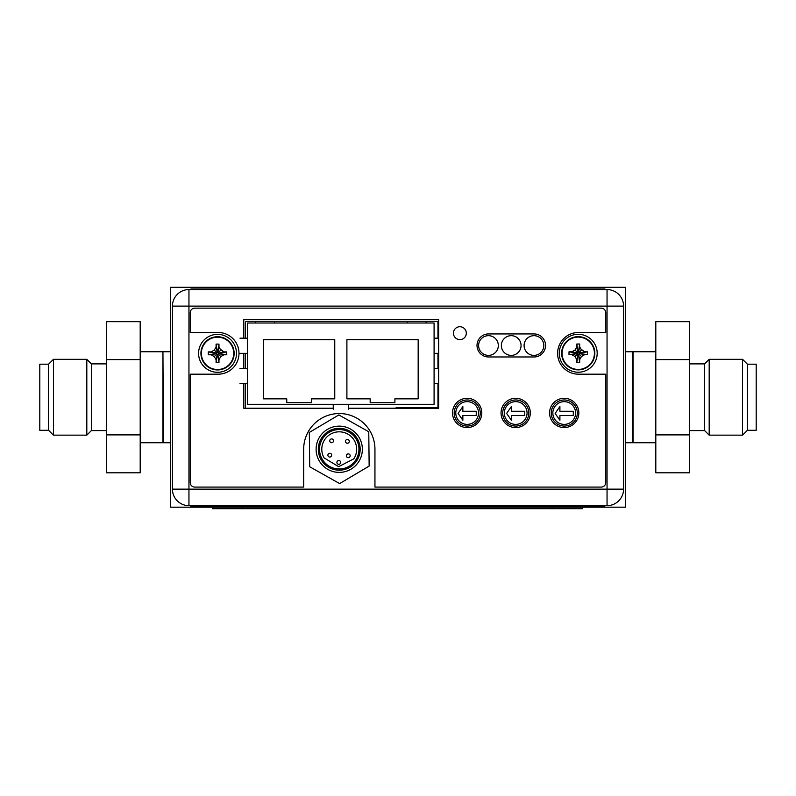 <?xml version="1.0" encoding="UTF-8"?>
<svg xmlns="http://www.w3.org/2000/svg" width="796" height="796" viewBox="0 0 796 796"><rect width="100%" height="100%" fill="white"/><g stroke="black" fill="none" stroke-linecap="round" stroke-linejoin="round"><path stroke-width="1.19" d="M348.409 409.224L348.409 404.298L434.089 404.298L434.089 323.007L247.566 323.007L247.566 404.298L333.245 404.298L333.245 409.224M333.245 404.298L348.409 404.298M418.169 398.836L418.169 339.693L346.897 339.693L346.897 398.836L370.17 398.836L370.17 402.627L394.896 402.627L394.896 398.836L418.169 398.836M263.486 398.836L286.759 398.836L286.759 402.627L311.485 402.627L311.485 398.836L334.758 398.836L334.758 339.693L263.486 339.693L263.486 398.836M239.984 383.672L247.566 383.672M247.566 368.508L239.984 368.508M434.089 383.672L438.646 383.672M438.646 368.508L434.089 368.508M434.089 353.334L438.646 353.334M438.646 338.171L434.089 338.171M247.566 338.171L239.984 338.171M239.984 353.334L247.566 353.334M623.576 306.102L623.576 489.142A16.527 16.527 0 0 1 607.049 505.669L188.951 505.669A16.527 16.527 0 0 1 172.424 489.142L172.424 306.102A16.527 16.527 0 0 1 188.951 289.565L607.049 289.565A16.527 16.527 0 0 1 623.576 306.102L607.049 306.102L607.049 289.565A16.527 16.527 0 0 1 623.576 306.102M454.188 413.015A13.044 13.044 0 0 0 467.232 426.059A13.044 13.044 0 0 0 480.267 413.015A13.044 13.044 0 0 0 467.232 399.97A13.044 13.044 0 0 0 454.188 413.015M502.714 413.015A13.044 13.044 0 0 0 515.758 426.059A13.044 13.044 0 0 0 528.803 413.015A13.044 13.044 0 0 0 515.758 399.97A13.044 13.044 0 0 0 502.714 413.015M551.24 413.015A13.044 13.044 0 0 0 564.284 426.059A13.044 13.044 0 0 0 577.329 413.015A13.044 13.044 0 0 0 564.284 399.97A13.044 13.044 0 0 0 551.24 413.015M437.86 408.239A1.512 1.512 0 0 0 437.959 407.701L437.959 383.672M437.959 368.508L437.959 353.334M437.959 338.171L437.959 322.778A1.512 1.512 0 0 0 436.447 321.266L246.879 321.266A1.512 1.512 0 0 0 245.367 322.778L245.367 338.171M245.367 353.334L245.367 368.508M245.367 383.672L245.367 407.701A1.512 1.512 0 0 0 245.457 408.239M604.791 505.669L589.617 505.669L589.617 506.276L604.791 506.276L604.791 505.669M205.945 506.276L205.945 505.669L190.781 505.669L190.781 506.276L589.617 506.276M303.674 449.183L303.674 487.092L194.791 487.092A4.547 4.547 0 0 1 190.234 482.545L190.234 374.19L218.144 374.19A20.855 20.855 0 0 0 238.989 353.334A20.855 20.855 0 0 0 218.144 332.489L190.234 332.489L190.234 312.699A4.547 4.547 0 0 1 194.791 308.151L601.209 308.151A4.547 4.547 0 0 1 605.766 312.699L605.766 332.489L578.463 332.489A20.855 20.855 0 0 0 557.608 353.334A20.855 20.855 0 0 0 578.463 374.19L605.766 374.19L605.766 482.545A4.547 4.547 0 0 1 601.209 487.092L374.946 487.092L374.946 449.183A35.641 35.641 0 0 0 339.315 413.542A35.641 35.641 0 0 0 303.674 449.183M348.409 408.239L438.646 408.239L438.646 319.365L243.775 319.365L243.775 338.171M243.775 353.334L243.775 368.508M243.775 383.672L243.775 408.239L333.245 408.239M452.516 412.935A14.636 14.636 0 0 0 467.152 427.571A14.636 14.636 0 0 0 481.789 412.935A14.636 14.636 0 0 0 467.152 398.298A14.636 14.636 0 0 0 452.516 412.935M501.042 412.935A14.636 14.636 0 0 0 515.679 427.571A14.636 14.636 0 0 0 530.315 412.935A14.636 14.636 0 0 0 515.679 398.298A14.636 14.636 0 0 0 501.042 412.935M549.578 412.935A14.636 14.636 0 0 0 564.205 427.571A14.636 14.636 0 0 0 578.841 412.935A14.636 14.636 0 0 0 564.205 398.298A14.636 14.636 0 0 0 549.578 412.935M488.535 333.932A11.522 11.522 0 0 0 477.013 345.454A11.522 11.522 0 0 0 488.535 356.976L534.026 356.976A11.522 11.522 0 0 0 545.558 345.454A11.522 11.522 0 0 0 534.026 333.932L488.535 333.932M453.431 333.166A6.448 6.448 0 0 0 459.869 339.613A6.448 6.448 0 0 0 466.317 333.166A6.448 6.448 0 0 0 459.869 326.728A6.448 6.448 0 0 0 453.431 333.166M389.821 408.239L436.686 407.781A7.582 7.582 0 0 0 437.959 407.671M433.989 407.781L396.04 407.781M575.598 413.015A11.373 11.373 0 0 0 564.225 401.642A11.373 11.373 0 0 0 552.842 413.015A11.373 11.373 0 0 0 564.225 424.387A11.373 11.373 0 0 0 575.598 413.015M555.15 413.423L559.906 420.268L559.906 415.562L573.289 415.562L573.289 411.273L559.906 411.273L559.906 406.567L555.15 413.423M527.061 413.015A11.373 11.373 0 0 0 515.689 401.642A11.373 11.373 0 0 0 504.316 413.015A11.373 11.373 0 0 0 515.689 424.387A11.373 11.373 0 0 0 527.061 413.015M506.624 413.423L511.38 420.268L511.38 415.562L524.763 415.562L524.763 411.273L511.38 411.273L511.38 406.567L506.624 413.423M478.535 413.015A11.373 11.373 0 0 0 467.162 401.642A11.373 11.373 0 0 0 455.79 413.015A11.373 11.373 0 0 0 467.162 424.387A11.373 11.373 0 0 0 478.535 413.015M458.088 413.423L462.854 420.268L462.854 415.562L476.237 415.562L476.237 411.273L462.854 411.273L462.854 406.567L458.088 413.423M362.349 450.029A23.124 23.124 0 0 1 338.469 472.376A23.124 23.124 0 0 1 316.121 448.486A23.124 23.124 0 0 1 340.001 426.149A23.124 23.124 0 0 1 362.349 450.029M318.32 448.556A20.925 20.925 0 0 0 338.539 470.177A20.925 20.925 0 0 0 360.15 449.959A20.925 20.925 0 0 0 339.932 428.338A20.925 20.925 0 0 0 318.32 448.556M358.936 449.919A19.711 19.711 0 0 1 338.579 468.963A19.711 19.711 0 0 1 319.534 448.606A19.711 19.711 0 0 1 339.892 429.551A19.711 19.711 0 0 1 358.936 449.919M338.658 466.675L353.802 458.844A17.442 17.442 0 0 0 344.519 432.636A17.442 17.442 0 0 0 324.062 457.859L338.658 466.675M324.668 439.671A17.442 17.442 0 0 1 356.668 449.84M324.062 457.859A17.442 17.442 0 0 1 321.803 448.675M340.688 462.506A1.9 1.9 0 0 1 338.728 464.337A1.9 1.9 0 0 1 336.897 462.376A1.9 1.9 0 0 1 338.857 460.546A1.9 1.9 0 0 1 340.688 462.506M333.524 440.875A1.9 1.9 0 0 1 331.564 442.705A1.9 1.9 0 0 1 329.733 440.745A1.9 1.9 0 0 1 331.693 438.914A1.9 1.9 0 0 1 333.524 440.875M331.673 455.222A1.9 1.9 0 0 1 329.723 457.063A1.9 1.9 0 0 1 327.892 455.103A1.9 1.9 0 0 1 329.842 453.272A1.9 1.9 0 0 1 331.673 455.222M350.17 455.839A1.9 1.9 0 0 1 348.21 457.67A1.9 1.9 0 0 1 346.379 455.72A1.9 1.9 0 0 1 348.34 453.889A1.9 1.9 0 0 1 350.17 455.839M349.285 441.402A1.9 1.9 0 0 1 347.325 443.233A1.9 1.9 0 0 1 345.494 441.273A1.9 1.9 0 0 1 347.454 439.442A1.9 1.9 0 0 1 349.285 441.402M309.326 432.427L338.847 414.935L368.767 431.76L369.145 466.088L339.623 483.58L309.704 466.755L309.326 432.427M604.96 289.565L604.96 288.958L190.95 288.958L190.95 289.565M582.364 507.191L170.523 507.191L170.523 287.296L625.477 287.296L625.477 507.191L582.364 507.191L582.364 508.704L212.343 508.704L212.343 507.191M561.628 353.265A16.607 16.607 0 0 1 578.234 336.658A16.607 16.607 0 0 1 594.841 353.265A16.607 16.607 0 0 1 578.234 369.871A16.607 16.607 0 0 1 561.628 353.265A16.607 16.607 0 0 1 578.234 336.658A16.607 16.607 0 0 1 594.841 353.265A16.607 16.607 0 0 1 578.234 369.871A16.607 16.607 0 0 1 561.628 353.265M562.066 353.265A16.179 16.179 0 0 1 578.234 337.086A16.179 16.179 0 0 1 594.413 353.265A16.179 16.179 0 0 1 578.234 369.444A16.179 16.179 0 0 1 562.066 353.265M583.259 351.046L584.602 351.822L587.468 351.822L587.468 354.698L584.602 354.708L581.478 356.509L579.677 359.633L579.677 362.488L576.802 362.488L576.802 359.633L574.991 356.509L571.866 354.708L569.011 354.698L569.011 351.822L576.553 352.996L577.976 354.946L579.926 352.996L578.831 352.668L578.503 351.573L576.553 352.996M576.015 358.28L574.991 356.509L577.647 353.852M576.802 359.633L577.976 354.429M580.921 349.046L584.602 351.822L579.398 352.996M587.468 351.822L579.926 352.996M576.015 348.24L576.802 346.897L576.802 344.031L579.677 344.031L579.677 346.897L581.478 350.021L578.831 352.668M579.677 346.897L578.503 352.101M579.677 344.031L578.503 351.573M576.802 344.031L577.976 351.573M573.22 351.046L574.991 350.021L576.802 346.897L577.976 352.101M576.802 346.897L576.802 346.29M569.011 351.822L571.866 351.822L574.991 350.021L577.647 352.668M571.866 351.822L577.08 352.996M569.1 351.822L570.364 351.822M569.011 354.698L576.553 353.524M573.22 355.484L571.866 354.708L577.08 353.524M587.468 354.698L579.926 353.524M584.602 354.708L579.398 353.524M581.478 356.509L578.831 353.852M579.677 359.633L578.503 354.429M579.677 362.488L578.503 354.946M576.802 362.488L577.976 354.946M597.189 353.265A18.955 18.955 0 0 1 578.234 372.22A18.955 18.955 0 0 1 559.28 353.265A18.955 18.955 0 0 1 578.234 334.31A18.955 18.955 0 0 1 597.189 353.265M498.316 345.534A9.86 9.86 0 0 1 488.455 355.384A9.86 9.86 0 0 1 478.605 345.534A9.86 9.86 0 0 1 488.455 335.673A9.86 9.86 0 0 1 498.316 345.534M521.062 345.534A9.86 9.86 0 0 1 511.211 355.384A9.86 9.86 0 0 1 501.351 345.534A9.86 9.86 0 0 1 511.211 335.673A9.86 9.86 0 0 1 521.062 345.534M543.817 345.534A9.86 9.86 0 0 1 533.957 355.384A9.86 9.86 0 0 1 524.096 345.534A9.86 9.86 0 0 1 533.957 335.673A9.86 9.86 0 0 1 543.817 345.534M200.93 353.334A16.607 16.607 0 0 1 217.537 336.738A16.607 16.607 0 0 1 234.143 353.334A16.607 16.607 0 0 1 217.537 369.941A16.607 16.607 0 0 1 200.93 353.334A16.607 16.607 0 0 1 217.537 336.738A16.607 16.607 0 0 1 234.143 353.334A16.607 16.607 0 0 1 217.537 369.941A16.607 16.607 0 0 1 200.93 353.334M201.358 353.334A16.179 16.179 0 0 1 217.537 337.166A16.179 16.179 0 0 1 233.716 353.334A16.179 16.179 0 0 1 217.537 369.513A16.179 16.179 0 0 1 201.358 353.334M222.552 351.116L223.905 351.902L226.761 351.902L226.761 354.777L223.905 354.777L220.781 356.588L218.98 359.712L218.97 362.568L216.094 362.568L216.094 359.712L214.293 356.588L211.169 354.777L208.303 354.777L208.303 351.902L215.845 353.076L217.268 355.026L219.218 353.076L218.124 352.747L217.796 351.653L215.845 353.076M215.318 358.359L214.293 356.588L216.94 353.931M216.094 359.712L217.268 354.499M220.213 349.116L223.905 351.902L218.701 353.076M226.761 351.902L219.218 353.076M215.318 348.32L216.094 346.966L216.094 344.111L218.97 344.111L218.98 346.966L220.781 350.091L218.124 352.747M218.98 346.966L217.796 352.18M218.97 344.111L217.796 351.653M216.094 344.111L217.268 351.653M212.512 351.116L214.293 350.091L216.094 346.966L217.268 352.18M216.094 346.966L216.094 346.369M208.303 351.902L211.169 351.902L214.293 350.091L216.94 352.747M211.169 351.902L216.373 353.076M208.393 351.902L209.656 351.902M208.303 354.777L215.845 353.603M212.512 355.563L211.169 354.777L216.373 353.603M226.761 354.777L219.218 353.603M223.905 354.777L218.701 353.603M220.781 356.588L218.124 353.931M218.98 359.712L217.796 354.499M218.97 362.568L217.796 355.026M216.094 362.568L217.268 355.026M236.492 353.334A18.955 18.955 0 0 1 217.537 372.299A18.955 18.955 0 0 1 198.582 353.334A18.955 18.955 0 0 1 217.537 334.38A18.955 18.955 0 0 1 236.492 353.334M106.525 363.881L91.361 363.881L91.361 430.606L106.525 430.606M91.361 430.606L86.814 435.153L86.814 359.324L91.361 363.881M48.596 364.18L39.8 364.18L39.8 430.298L48.596 430.298L48.596 364.18L53.451 359.324L53.451 435.153L86.814 435.153M140.196 442.735L162.941 442.735L162.941 351.742L140.196 351.742M106.525 359.593L106.525 472.804L140.196 472.804L140.196 321.684L106.525 321.684L106.525 359.593L140.196 359.593M106.525 434.895L140.196 434.895M689.475 430.606L704.639 430.606L704.639 363.881L689.475 363.881M704.639 363.881L709.186 359.324L709.186 435.153L704.639 430.606M747.404 430.298L756.2 430.298L756.2 364.18L747.404 364.18L747.404 430.298L742.549 435.153L742.549 359.324L709.186 359.324M655.805 351.742L633.059 351.742L633.059 442.735L655.805 442.735M689.475 434.895L689.475 321.684L655.805 321.684L655.805 472.804L689.475 472.804L689.475 434.895L655.805 434.895M689.475 359.593L655.805 359.593M623.576 489.142A16.527 16.527 0 0 1 607.049 505.669L607.049 306.102L188.951 306.102L188.951 489.142L623.576 489.142M188.951 505.669A16.527 16.527 0 0 1 172.424 489.142L188.951 489.142L188.951 505.669M188.951 289.565L188.951 306.102L172.424 306.102M589.786 289.565L589.786 288.958M206.114 288.958L206.114 289.565M242.671 507.191L242.671 508.704M552.036 508.704L552.036 507.191M625.477 442.735L632.601 442.735L632.601 351.742L625.477 351.742M170.523 442.735L163.399 442.735L162.941 352.2M426.129 321.266L426.129 323.007M407.174 321.266L407.174 323.007M274.481 321.266L274.481 323.007M255.526 321.266L255.526 323.007M53.451 359.324L86.814 359.324M48.596 430.298L53.451 435.153M742.549 435.153L709.186 435.153M747.404 364.18L742.549 359.324M170.523 351.742L163.399 351.742"/></g></svg>

